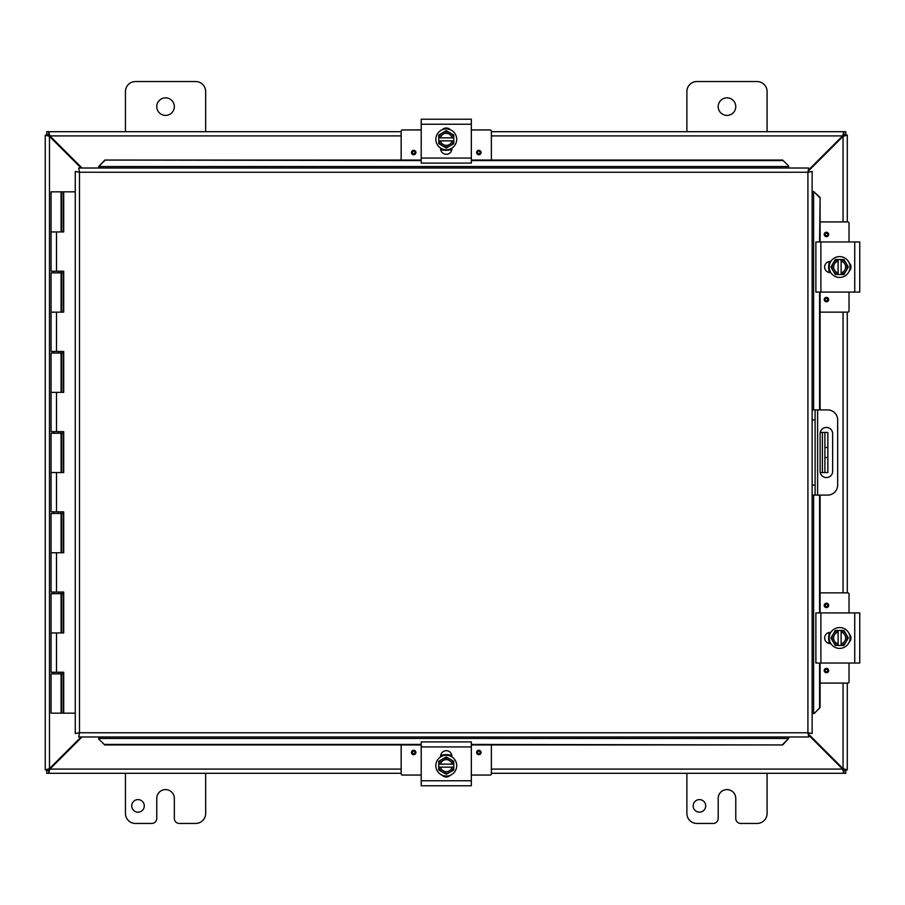 <?xml version="1.0" encoding="UTF-8"?>
<svg xmlns="http://www.w3.org/2000/svg" width="905" height="905" viewBox="0 0 905 905"><rect width="100%" height="100%" fill="white"/><g stroke="black" fill="none" stroke-linecap="round" stroke-linejoin="round"><path stroke-width="1.36" d="M767.089 773.311L767.089 813.414A10.023 10.023 0 0 1 757.055 823.448L740.776 823.448A5.011 5.011 0 0 1 735.765 818.425L735.765 798.38A8.779 8.779 0 0 0 726.987 789.601A8.779 8.779 0 0 0 718.197 798.38L718.197 818.425A5.011 5.011 0 0 1 713.185 823.448L696.907 823.448A10.023 10.023 0 0 1 686.884 813.414L686.884 773.311M705.708 805.88A6.278 6.278 0 0 1 699.429 812.158A6.278 6.278 0 0 1 693.162 805.88A6.278 6.278 0 0 1 699.429 799.601A6.278 6.278 0 0 1 705.708 805.88M174.337 106.62A8.779 8.779 0 0 1 165.558 115.399A8.779 8.779 0 0 1 156.769 106.62A8.779 8.779 0 0 1 165.558 97.842A8.779 8.779 0 0 1 174.337 106.62M125.456 131.689L125.456 91.586A10.023 10.023 0 0 1 135.479 81.552L195.627 81.552A10.023 10.023 0 0 1 205.661 91.586L205.661 131.689M205.661 773.311L205.661 813.414A10.023 10.023 0 0 1 195.627 823.448L179.348 823.448A5.011 5.011 0 0 1 174.337 818.425L174.337 798.38A8.779 8.779 0 0 0 165.558 789.601A8.779 8.779 0 0 0 156.769 798.38L156.769 818.425A5.011 5.011 0 0 1 151.757 823.448L135.479 823.448A10.023 10.023 0 0 1 125.456 813.414L125.456 773.311M144.28 805.88A6.278 6.278 0 0 1 138.001 812.158A6.278 6.278 0 0 1 131.734 805.88A6.278 6.278 0 0 1 138.001 799.601A6.278 6.278 0 0 1 144.28 805.88M824.896 432.454L824.896 447.489L827.86 447.489L827.86 432.454L820.247 432.454M824.896 457.511L824.896 472.546L827.86 472.546L827.86 457.511L824.896 457.511L824.896 447.489M820.247 472.546L824.896 472.546M827.86 447.489L827.86 457.511M735.765 106.62A8.779 8.779 0 0 1 726.987 115.399A8.779 8.779 0 0 1 718.197 106.62A8.779 8.779 0 0 1 726.987 97.842A8.779 8.779 0 0 1 735.765 106.62M686.884 131.689L686.884 91.586A10.023 10.023 0 0 1 696.907 81.552L757.055 81.552A10.023 10.023 0 0 1 767.089 91.586L767.089 131.689M81.145 736.975L49.47 768.65L45.25 769.906L45.25 135.094L49.47 136.35L81.145 168.025M82.038 168.025L49.911 135.908L48.655 131.689L401.153 131.689M808.719 170.694L843.064 136.35L847.284 135.094L847.284 221.917M808.719 735.188L842.623 769.092L843.879 773.311L491.381 773.311M49.933 135.931A2.806 2.806 0 0 1 49.492 136.372L48.214 135.094L45.25 135.094L48.214 135.094M48.214 769.906L45.25 769.906L48.214 769.906L49.47 768.65A2.806 2.806 0 0 1 49.933 769.069M847.284 683.083L847.284 769.906L843.064 768.65L808.719 734.306M843.879 770.347L845.802 770.347L845.802 773.311L843.879 773.311L843.879 770.347L842.623 769.092A2.806 2.806 0 0 1 843.041 768.628L844.32 769.906L847.284 769.906L844.32 769.906M844.32 135.094L847.284 135.094L844.32 135.094L843.064 136.35A2.806 2.806 0 0 1 842.6 135.931L808.719 169.812M847.284 312.146L847.284 592.854M401.153 773.311L48.655 773.311L49.911 769.092L82.038 736.975M401.153 769.092L49.911 769.092L48.655 770.347L48.655 773.311L46.732 773.311L46.732 770.347L48.655 770.347M842.623 135.908L843.879 134.653L843.879 131.689L842.623 135.908L491.381 135.908M48.655 134.653L46.732 134.653L46.732 131.689L48.655 131.689L48.655 134.653L49.911 135.908L401.153 135.908M491.381 131.689L845.802 131.689L845.802 134.653L843.879 134.653M826.389 477.557A6.267 6.267 0 0 1 820.122 471.29L820.122 433.71A6.267 6.267 0 0 1 826.389 427.443A6.267 6.267 0 0 1 832.657 433.71L832.657 471.29A6.267 6.267 0 0 1 826.389 477.557M812.136 495.103L827.634 495.103A10.023 10.023 0 0 0 837.657 485.08L837.657 419.92A10.023 10.023 0 0 0 827.634 409.897L812.136 409.897M812.136 419.92L815.1 419.92L815.1 409.897M815.1 495.103L815.1 485.08L812.136 485.08M815.1 419.92L815.1 485.08M98.724 739.023L104.731 744.939L98.724 739.023M98.724 738.503L98.724 736.975M104.731 744.43L421.21 744.43M471.335 744.43L782.655 744.939L788.674 738.503L782.655 744.43M788.674 738.503L788.674 736.975M814.183 713.513L820.1 707.495L814.183 713.513M813.663 713.513L812.136 713.513M819.591 707.495L819.591 663.037M819.591 612.911L819.591 495.103M819.591 409.897L819.591 292.089M819.591 241.963L820.1 197.505L813.663 191.487L819.591 197.505M813.663 191.487L812.136 191.487M788.674 165.977L782.655 160.061L788.674 165.977M788.674 166.497L788.674 168.025M782.655 160.57L471.335 160.57M421.21 160.57L104.731 160.061L98.724 166.497L104.731 160.57M98.724 166.497L98.724 168.025M820.1 707.495L820.1 663.037M820.1 612.911L820.1 495.103M820.1 409.897L820.1 292.089M820.1 241.963L820.1 197.505M104.731 744.939L421.21 744.939M471.335 744.939L782.655 744.939M782.655 160.061L471.335 160.061M421.21 160.061L104.731 160.061M78.667 168.025L79.482 172.244L78.667 168.025L808.719 168.025L807.916 172.244L808.719 168.025M78.803 736.84L79.482 732.756L807.916 732.756L807.916 172.244L812.136 171.441L812.136 733.559L807.916 732.756L808.719 736.975L78.667 736.975L79.482 732.756L75.262 733.559L79.482 732.756L78.667 736.975M75.398 171.565L79.482 172.244L75.262 171.441L79.482 172.244L79.482 732.756L75.398 733.435M812 171.565L807.916 172.244L812.136 171.441M812 733.435L807.916 732.756L808.719 736.975M75.262 733.559L75.262 171.441M807.916 732.756L812.136 733.559M63.271 672.257L63.271 673.863L51.053 673.863L51.053 713.163L63.474 713.163L63.474 672.257M61.076 272.846L51.053 272.846L51.053 312.146L61.076 312.146L61.076 272.846L61.495 312.146M61.755 231.94L61.755 191.837L63.701 191.837L63.701 231.94L51.053 231.94L51.053 191.837L61.495 191.837L61.495 231.94M56.506 231.94L56.506 271.24L51.053 271.24L51.053 231.94L61.076 231.94L61.076 191.837M61.076 353.052L51.053 353.052L51.053 392.351L61.076 392.351L61.076 353.052L61.495 392.351M61.076 433.246L51.053 433.246L51.053 472.546L61.076 472.546L61.076 433.246L61.495 472.546M61.076 513.452L51.053 513.452L51.053 552.751L61.076 552.751L61.076 513.452L61.495 552.751M61.076 593.657L51.053 593.657L51.053 632.957L61.076 632.957L61.076 593.657L61.495 632.957M63.271 271.24L63.271 272.846L61.495 272.846M63.271 351.445L63.271 353.052L61.495 353.052M63.271 431.651L63.271 433.246L61.495 433.246M63.271 511.845L63.271 513.452L61.495 513.452M63.271 592.051L63.271 593.657L61.495 593.657M61.054 673.863L61.054 672.257M61.054 593.657L61.054 592.051M61.054 513.452L61.054 511.845M61.054 433.246L61.054 431.651M61.054 353.052L61.054 351.445M61.054 272.846L61.054 271.24M63.474 231.94L63.474 191.837M56.506 271.24L63.701 271.24L63.701 312.146L51.053 312.146L51.053 351.445L63.701 351.445L63.701 392.351L51.053 392.351L51.053 431.651L63.701 431.651L63.701 472.546L51.053 472.546L51.053 511.845L63.701 511.845L63.701 552.751L51.053 552.751L51.053 592.051L63.701 592.051L63.701 632.957L51.053 632.957L51.053 672.257L63.701 672.257L63.701 713.163L75.262 713.163M63.474 312.146L63.474 271.24M63.474 392.351L63.474 351.445M63.474 472.546L63.474 431.651M63.474 552.751L63.474 511.845M63.474 632.957L63.474 592.051M75.262 191.837L63.701 191.837M450.362 775.234A5.634 5.634 0 0 1 442.183 775.234M471.335 746.919L471.335 741.908L421.21 741.908L421.21 785.778L471.335 785.778L471.335 746.919L421.21 746.919M440.633 756.874L440.633 756.32A5.634 5.634 0 0 1 446.267 750.686A5.634 5.634 0 0 1 451.9 756.32L451.9 756.874M446.267 776.071A10.43 10.43 0 0 1 435.848 765.641A10.43 10.43 0 0 1 446.267 755.223A10.43 10.43 0 0 1 456.697 765.641A10.43 10.43 0 0 1 446.267 776.071M438.755 764.137L453.79 764.137L453.79 767.146L438.755 767.146L438.755 761.309L442.511 759.137A7.523 7.523 0 0 0 438.902 764.137M453.631 764.137A7.523 7.523 0 0 0 450.034 759.137L453.79 761.309L453.79 764.137M453.79 767.146L453.79 769.985L450.034 772.157A7.523 7.523 0 0 0 453.631 767.146M438.902 767.146A7.523 7.523 0 0 0 450.034 772.157L446.267 774.329L438.755 769.985L438.755 767.146M452.093 767.146A6.018 6.018 0 0 1 440.441 767.146M440.441 764.137A6.018 6.018 0 0 1 452.093 764.137M450.034 759.137A7.523 7.523 0 0 0 442.511 759.137L446.267 756.965L450.034 759.137M451.821 756.048L447.432 754.612M448.609 776.49L445.464 776.705M491.381 744.939L491.381 773.843A1.199 1.199 0 0 1 490.182 775.053L471.335 775.053M421.21 775.053L402.363 775.053A1.199 1.199 0 0 1 401.153 773.843L401.153 744.939M481.053 752.474A2.206 2.206 0 0 1 478.847 754.68A2.206 2.206 0 0 1 476.641 752.474A2.206 2.206 0 0 1 478.847 750.268A2.206 2.206 0 0 1 481.053 752.474M415.893 752.474A2.206 2.206 0 0 1 413.687 754.68A2.206 2.206 0 0 1 411.481 752.474A2.206 2.206 0 0 1 413.687 750.268A2.206 2.206 0 0 1 415.893 752.474M440.792 754.996L443.179 754.996M449.366 754.996L451.742 754.996M442.183 129.766A5.634 5.634 0 0 1 450.362 129.766M421.21 158.081L421.21 163.092L471.335 163.092L471.335 119.222L421.21 119.222L421.21 158.081L471.335 158.081M451.9 148.126L451.9 148.68A5.634 5.634 0 0 1 446.267 154.314A5.634 5.634 0 0 1 440.633 148.68L440.633 148.126M446.267 128.929A10.43 10.43 0 0 1 456.697 139.359A10.43 10.43 0 0 1 446.267 149.778A10.43 10.43 0 0 1 435.848 139.359A10.43 10.43 0 0 1 446.267 128.929M453.79 140.863L438.755 140.863L438.755 137.854L453.79 137.854L453.79 143.691L450.034 145.863A7.523 7.523 0 0 0 453.631 140.863M438.902 140.863A7.523 7.523 0 0 0 442.511 145.863L438.755 143.691L438.755 140.863M438.755 137.854L438.755 135.015L442.511 132.843A7.523 7.523 0 0 0 438.902 137.854M453.631 137.854A7.523 7.523 0 0 0 442.511 132.843L446.267 130.671L453.79 135.015L453.79 137.854M440.441 137.854A6.018 6.018 0 0 1 452.093 137.854M452.093 140.863A6.018 6.018 0 0 1 440.441 140.863M442.511 145.863A7.523 7.523 0 0 0 450.034 145.863L446.267 148.035L442.511 145.863M441.81 149.506L440.678 148.929M401.153 160.061L401.153 131.157A1.199 1.199 0 0 1 402.363 129.947L421.21 129.947M471.335 129.947L490.182 129.947A1.199 1.199 0 0 1 491.381 131.157L491.381 160.061M411.481 152.526A2.206 2.206 0 0 1 413.687 150.321A2.206 2.206 0 0 1 415.893 152.526A2.206 2.206 0 0 1 413.687 154.732A2.206 2.206 0 0 1 411.481 152.526M476.641 152.526A2.206 2.206 0 0 1 478.847 150.321A2.206 2.206 0 0 1 481.053 152.526A2.206 2.206 0 0 1 478.847 154.732A2.206 2.206 0 0 1 476.641 152.526M451.742 150.004L449.366 150.004M443.167 150.004L440.792 150.004M849.207 633.885A5.634 5.634 0 0 1 849.207 642.064M820.892 612.911L815.88 612.911L815.88 663.037L859.75 663.037L859.75 612.911L820.892 612.911L820.892 663.037M830.847 643.602L830.292 643.602A5.634 5.634 0 0 1 824.659 637.968A5.634 5.634 0 0 1 830.292 632.335L830.847 632.335M850.044 637.968A10.43 10.43 0 0 1 839.614 648.399A10.43 10.43 0 0 1 829.195 637.968A10.43 10.43 0 0 1 839.614 627.55A10.43 10.43 0 0 1 850.044 637.968M838.121 645.491L838.121 630.457L841.118 630.457L841.118 645.491L835.281 645.491L833.109 641.736A7.523 7.523 0 0 0 838.121 645.344M838.121 630.604A7.523 7.523 0 0 0 833.109 634.213L835.281 630.457L838.121 630.457M841.118 630.457L843.958 630.457L846.13 634.213A7.523 7.523 0 0 0 841.118 630.604M841.118 645.344A7.523 7.523 0 0 0 846.13 634.213L848.302 637.968L843.958 645.491L841.118 645.491M841.118 632.143A6.018 6.018 0 0 1 841.118 643.794M838.121 643.794A6.018 6.018 0 0 1 838.121 632.143M833.109 634.213A7.523 7.523 0 0 0 833.109 641.736L830.937 637.968L833.109 634.213M829.512 633.421L828.607 636.668M820.1 592.854L847.815 592.854A1.199 1.199 0 0 1 849.026 594.065L849.026 612.911M849.026 663.037L849.026 681.884A1.199 1.199 0 0 1 847.815 683.083L820.1 683.083M826.446 603.183A2.206 2.206 0 0 1 828.652 605.388A2.206 2.206 0 0 1 826.446 607.594A2.206 2.206 0 0 1 824.24 605.388A2.206 2.206 0 0 1 826.446 603.183M826.446 668.354A2.206 2.206 0 0 1 828.652 670.56A2.206 2.206 0 0 1 826.446 672.754A2.206 2.206 0 0 1 824.24 670.56A2.206 2.206 0 0 1 826.446 668.354M828.969 643.444L828.969 641.068M828.969 634.869L828.969 632.493M849.207 262.936A5.634 5.634 0 0 1 849.207 271.115M820.892 241.963L815.88 241.963L815.88 292.089L859.75 292.089L859.75 241.963L820.892 241.963L820.892 292.089M830.847 272.665L830.292 272.665A5.634 5.634 0 0 1 824.659 267.032A5.634 5.634 0 0 1 830.292 261.398L830.847 261.398M850.044 267.032A10.43 10.43 0 0 1 839.614 277.45A10.43 10.43 0 0 1 829.195 267.032A10.43 10.43 0 0 1 839.614 256.601A10.43 10.43 0 0 1 850.044 267.032M838.121 274.543L838.121 259.509L841.118 259.509L841.118 274.543L835.281 274.543L833.109 270.787A7.523 7.523 0 0 0 838.121 274.396M838.121 259.656A7.523 7.523 0 0 0 833.109 263.264L835.281 259.509L838.121 259.509M841.118 259.509L843.958 259.509L846.13 263.264A7.523 7.523 0 0 0 841.118 259.656M841.118 274.396A7.523 7.523 0 0 0 846.13 263.264L848.302 267.032L843.958 274.543L841.118 274.543M841.118 261.206A6.018 6.018 0 0 1 841.118 272.858M838.121 272.858A6.018 6.018 0 0 1 838.121 261.206M833.109 263.264A7.523 7.523 0 0 0 833.109 270.787L830.937 267.032L833.109 263.264M829.512 262.473L830.043 261.443M820.1 221.917L847.815 221.917A1.199 1.199 0 0 1 849.026 223.116L849.026 241.963M849.026 292.089L849.026 310.935A1.199 1.199 0 0 1 847.815 312.146L820.1 312.146M826.446 232.246A2.206 2.206 0 0 1 828.652 234.44A2.206 2.206 0 0 1 826.446 236.646A2.206 2.206 0 0 1 824.24 234.44A2.206 2.206 0 0 1 826.446 232.246M826.446 297.406A2.206 2.206 0 0 1 828.652 299.612A2.206 2.206 0 0 1 826.446 301.818A2.206 2.206 0 0 1 824.24 299.612A2.206 2.206 0 0 1 826.446 297.406M828.969 272.507L828.969 270.12M828.969 263.932L828.969 261.556M822.385 432.454L822.385 472.546M49.47 136.35L49.47 768.65M843.064 768.65L843.064 683.083M843.064 592.854L843.064 312.146M843.064 221.917L843.064 136.35M491.381 769.092L842.623 769.092M817.611 495.103L817.611 409.897M788.674 738.446L98.724 738.446M813.606 191.487L813.606 409.897M813.606 495.103L813.606 713.513M98.724 166.554L788.674 166.554M807.916 172.244L79.482 172.244M61.755 312.146L61.755 272.846M61.755 392.351L61.755 353.052M61.755 472.546L61.755 433.246M61.755 552.751L61.755 513.452M61.755 632.957L61.755 593.657M61.755 713.163L61.755 673.863M61.495 673.863L61.495 713.163M56.506 312.146L56.506 351.445M56.506 392.351L56.506 431.651M56.506 472.546L56.506 511.845M56.506 552.751L56.506 592.051M56.506 632.957L56.506 672.257M471.335 780.766L421.21 780.766M478.847 751.184A1.278 1.278 0 0 1 480.136 752.474A1.278 1.278 0 0 1 478.847 753.752A1.278 1.278 0 0 1 477.569 752.474A1.278 1.278 0 0 1 478.847 751.184M413.687 751.184A1.278 1.278 0 0 1 414.965 752.474A1.278 1.278 0 0 1 413.687 753.752A1.278 1.278 0 0 1 412.409 752.474A1.278 1.278 0 0 1 413.687 751.184M421.21 124.234L471.335 124.234M413.687 153.816A1.278 1.278 0 0 1 412.409 152.526A1.278 1.278 0 0 1 413.687 151.248A1.278 1.278 0 0 1 414.965 152.526A1.278 1.278 0 0 1 413.687 153.816M478.847 153.816A1.278 1.278 0 0 1 477.569 152.526A1.278 1.278 0 0 1 478.847 151.248A1.278 1.278 0 0 1 480.136 152.526A1.278 1.278 0 0 1 478.847 153.816M854.739 612.911L854.739 663.037M825.168 605.388A1.278 1.278 0 0 1 826.446 604.11A1.278 1.278 0 0 1 827.724 605.388A1.278 1.278 0 0 1 826.446 606.667A1.278 1.278 0 0 1 825.168 605.388M825.168 670.56A1.278 1.278 0 0 1 826.446 669.27A1.278 1.278 0 0 1 827.724 670.56A1.278 1.278 0 0 1 826.446 671.838A1.278 1.278 0 0 1 825.168 670.56M854.739 241.963L854.739 292.089M825.168 234.44A1.278 1.278 0 0 1 826.446 233.162A1.278 1.278 0 0 1 827.724 234.44A1.278 1.278 0 0 1 826.446 235.73A1.278 1.278 0 0 1 825.168 234.44M825.168 299.612A1.278 1.278 0 0 1 826.446 298.333A1.278 1.278 0 0 1 827.724 299.612A1.278 1.278 0 0 1 826.446 300.89A1.278 1.278 0 0 1 825.168 299.612M61.076 673.863L61.076 713.163M58.474 271.24L58.474 272.846M58.474 351.445L58.474 353.052M58.474 431.651L58.474 433.246M58.474 511.845L58.474 513.452M58.474 592.051L58.474 593.657M58.474 672.257L58.474 673.863M53.666 271.24L53.666 272.846M53.666 351.445L53.666 353.052M53.666 431.651L53.666 433.246M53.666 511.845L53.666 513.452M53.666 592.051L53.666 593.657M53.666 672.257L53.666 673.863M450.566 755.426L448.495 754.781M444.231 754.747L441.052 755.867M446.222 754.555L445.034 754.623M443.688 754.861L442.488 755.223M441.402 755.686L440.644 756.094M441.968 149.574L444.05 150.219M448.303 150.253L450.939 149.404M443.925 128.51L446.222 128.261M440.644 148.906L445.136 150.388M446.301 150.445L451.9 148.906M829.399 633.67L828.754 635.751M828.72 640.005L829.557 642.618M850.462 635.627L850.7 638.398M828.528 637.867L828.641 639.53M828.833 640.525L830.066 643.602M829.399 262.733L828.754 264.803M828.72 269.068L829.557 271.67M850.462 264.69L850.7 267.45M830.066 261.398L828.607 265.719M828.528 266.93L828.641 268.593M828.833 269.577L830.066 272.654"/></g></svg>
